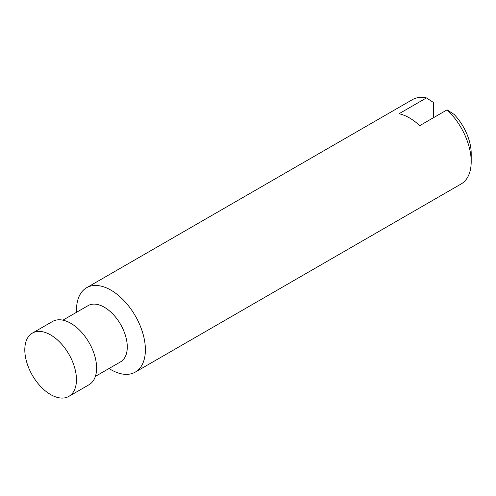 <?xml version="1.0" encoding="UTF-8"?>
<svg xmlns="http://www.w3.org/2000/svg" width="496" height="496" viewBox="0 0 496 496"><rect width="100%" height="100%" fill="white"/><g stroke="black" fill="none" stroke-linecap="round" stroke-linejoin="round"><path stroke-width="0.74" d="M109.033 368.509A48.695 28.117 -120 0 0 135.303 372.087L461.113 183.979A48.695 28.117 -120 0 0 471.2 161.69L471.2 153.555A38.738 22.363 -120 0 0 454.138 114.415L447.094 109.845L419.703 125.655A48.695 28.117 60 0 0 399.044 113.733L426.436 97.917L433.479 102.486L433.479 117.707M24.8 349.835A36.524 21.086 -120 0 0 27.664 365.13A61.262 61.262 0 0 0 38.806 384.437A36.524 21.086 -120 0 0 68.888 396.372A36.524 21.086 -120 0 0 76.452 379.657A36.524 21.086 -120 0 0 60.506 342.903A36.524 21.086 -120 0 0 32.364 333.114A36.524 21.086 -120 0 0 24.8 349.835M68.888 396.372L89.038 384.741A36.524 21.086 -120 0 0 96.602 368.02A36.524 21.086 -120 0 0 80.662 331.266A36.524 21.086 -120 0 0 52.52 321.482L32.364 333.114M95.375 376.396L120.559 361.857A32.463 18.743 -120 0 0 127.28 346.995A32.463 18.743 -120 0 0 113.113 314.321A32.463 18.743 -120 0 0 88.096 305.629L62.911 320.162M135.303 372.087A48.695 28.117 -120 0 0 145.384 349.798A48.695 28.117 -120 0 0 124.13 300.787A48.695 28.117 -120 0 0 86.602 287.742A48.695 28.117 -120 0 0 76.57 312.282M471.2 161.69A48.695 28.117 -120 0 0 447.094 109.845M426.436 97.917A48.695 28.117 -120 0 0 412.418 99.634L86.602 287.742"/></g></svg>
